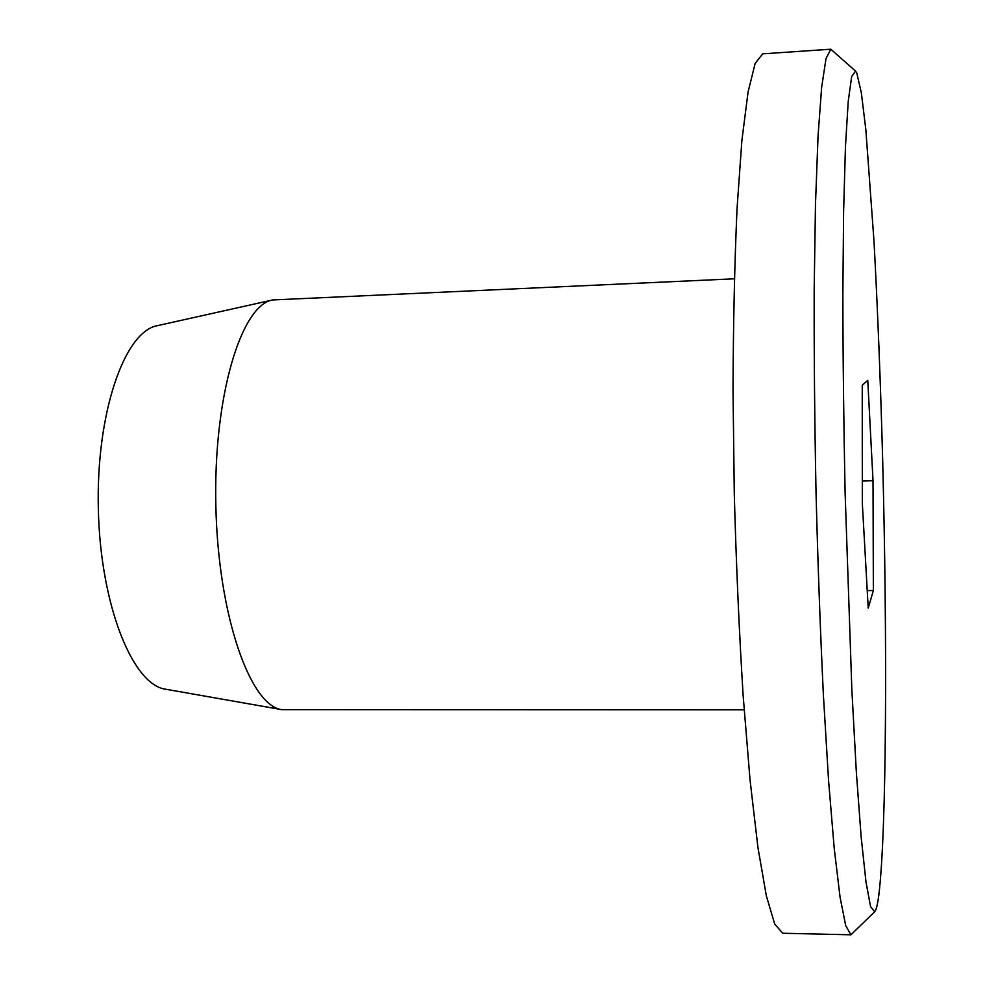 <?xml version="1.0" encoding="UTF-8"?>
<svg xmlns="http://www.w3.org/2000/svg" width="984" height="984" viewBox="0 0 984 984"><rect width="100%" height="100%" fill="white"/><g stroke="black" fill="none" stroke-linecap="round" stroke-linejoin="round"><path stroke-width="1.48" d="M856.818 73.111L855.539 71.094L851.677 76.531L848.233 101.327L845.465 146.431L843.608 211.375L842.857 293.786C842.944 356.159 843.694 422.197 845.096 491.902L851.861 689.919L856.351 772.219L861.16 837.003L865.981 881.935L870.545 906.547L874.653 911.799C876.178 910.151 877.556 904.69 878.786 895.428C886.695 830.988 887.334 639.735 882.673 460.303C880.545 381.878 877.654 308.878 874.001 241.301L865.846 129.74L861.357 92.865L856.818 73.111M874.653 911.799L850.926 934.8L845.699 925.587L840.053 897.125L834.235 848.565L828.565 780.509L823.411 695.368C820.324 631.347 817.864 563.746 816.031 492.566C814.629 421.373 814.014 353.723 814.186 289.64L815.478 204.34L818.048 136.112L821.64 87.342L825.994 58.634L830.804 49.2L855.539 71.094M281.978 709.685L165.558 689.194C132.643 684.926 100.343 604.951 98.326 508.876C95.977 412.813 124.599 331.448 157.305 325.692L272.666 299.948C241.142 305.065 213.22 396.626 215.865 506.207C218.202 615.799 250.256 705.995 281.978 709.685L744.138 709.821M734.347 278.804L272.666 299.948M850.926 934.8L782.686 933.25L774.703 924.05L766.327 895.735L757.938 847.507L750.042 779.98L743.141 695.516C739.181 632.036 736.241 565.013 734.298 494.423L733.019 390.414C733.277 323.207 734.617 262.556 737.053 208.448L741.875 140.626L748.061 92.078L755.146 63.406L762.698 53.849L830.804 49.2M867.765 380.341L862.242 385.248L862.328 503.365L868.22 608.1L873.361 590.548L873.017 480.733L867.765 380.341M862.316 480.992L873.017 480.733M867.236 590.621L873.361 590.548"/></g></svg>
